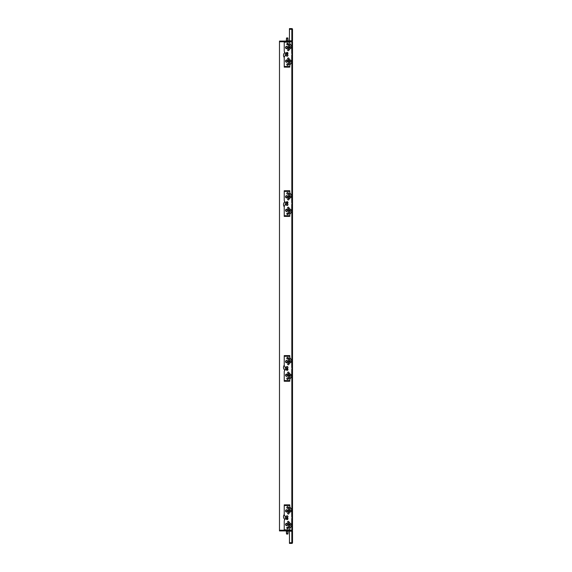 <?xml version="1.0" encoding="UTF-8"?>
<svg xmlns="http://www.w3.org/2000/svg" width="572" height="572" viewBox="0 0 572 572"><rect width="100%" height="100%" fill="white"/><g stroke="black" fill="none" stroke-linecap="round" stroke-linejoin="round"><path stroke-width="0.86" d="M284.928 52.467A3.589 3.589 0 0 0 284.241 57.515M285.321 54.476A1.959 1.959 0 0 0 285.171 55.749M284.928 201.723A3.589 3.589 0 0 0 284.241 206.771M285.321 203.732A1.959 1.959 0 0 0 285.171 205.005M284.241 365.229A3.589 3.589 0 0 0 284.928 370.277M285.171 366.995A1.959 1.959 0 0 0 285.321 368.268M286.379 369.24A1.959 1.959 0 0 0 287.787 369.24M284.241 514.485A3.589 3.589 0 0 0 284.928 519.533M285.171 516.251A1.959 1.959 0 0 0 285.321 517.524M286.379 518.497A1.959 1.959 0 0 0 287.787 518.497M287.787 202.76A1.959 1.959 0 0 0 286.379 202.76M287.787 53.503A1.959 1.959 0 0 0 286.379 53.503M284.234 41.763L279.486 41.763L279.486 530.237L284.234 530.237M289.797 530.237L292.514 530.237L292.514 41.763L292.106 41.763L292.106 530.237M292.106 41.763L289.797 41.763M288.038 532.954L287.902 534.041L286.543 534.041L286.408 532.954L288.038 532.954L288.038 531.402M287.001 528.406L288.252 528.406M288.116 530.916L288.116 531.402L286.329 531.402L286.329 530.916L279.486 530.916L279.486 530.509L281.524 530.509L281.524 530.916M292.514 542.721L289.461 542.721L289.461 531.188L292.514 531.188L292.514 542.721A0.679 0.679 0 0 1 291.834 543.4L289.461 543.4L289.461 542.992L292.106 542.721M281.524 530.509L291.834 530.509A0.679 0.679 0 0 1 292.514 531.188M286.329 530.509L286.329 530.916L292.106 531.188M284.777 530.509L284.777 530.916M288.038 39.046L286.408 39.046L286.543 37.959L287.902 37.959L288.038 40.598M288.252 43.594L287.001 43.594M281.524 41.084L281.524 41.491L279.486 41.491L279.486 41.084L286.329 41.084L286.329 40.598L288.116 40.598L288.116 41.084M289.117 67.139L284.234 67.139L284.234 57.665A1.902 1.902 0 0 1 284.777 56.328L284.777 56.328A1.902 1.902 0 0 0 285.321 54.998L285.321 53.625A1.902 1.902 0 0 0 284.777 52.295L284.777 52.295A1.902 1.902 0 0 1 284.234 50.965L284.234 41.491L291.834 41.491A0.679 0.679 0 0 0 292.514 40.812L291.834 40.812L291.834 29.279L292.514 29.279A0.679 0.679 0 0 0 291.834 28.6L289.461 28.6L289.461 29.008L292.106 29.279M286.329 41.491L286.329 41.084L292.106 40.812M292.514 40.812L292.514 29.279M284.234 41.491L281.524 41.491M284.777 41.491L284.777 41.084M291.834 29.279L289.461 29.279L289.461 40.812L291.834 40.812M287.087 366.573A0.844 0.844 0 0 1 287.923 367.41A0.844 0.844 0 0 1 287.087 368.254A0.844 0.844 0 0 1 286.243 367.41A0.844 0.844 0 0 1 287.087 366.573M287.087 366.709A0.708 0.708 0 0 0 286.379 367.41A0.708 0.708 0 0 0 287.087 368.118A0.708 0.708 0 0 0 287.795 367.41A0.708 0.708 0 0 0 287.087 366.709M288.624 362.126A1.63 1.63 0 0 0 289.89 362.126M289.253 359.788A0.844 0.844 0 0 1 290.097 360.632A0.844 0.844 0 0 1 289.253 361.468A0.844 0.844 0 0 1 288.417 360.632A0.844 0.844 0 0 1 289.253 359.788M289.253 359.924A0.708 0.708 0 0 0 288.553 360.632A0.708 0.708 0 0 0 289.253 361.332A0.708 0.708 0 0 0 289.961 360.632A0.708 0.708 0 0 0 289.253 359.924M288.624 375.697A1.63 1.63 0 0 0 289.89 375.697M289.253 373.359A0.844 0.844 0 0 1 290.097 374.195A0.844 0.844 0 0 1 289.253 375.039A0.844 0.844 0 0 1 288.417 374.195A0.844 0.844 0 0 1 289.253 373.359M289.253 373.495A0.708 0.708 0 0 0 288.553 374.195A0.708 0.708 0 0 0 289.253 374.903A0.708 0.708 0 0 0 289.961 374.195A0.708 0.708 0 0 0 289.253 373.495M288.309 363.384A0.708 0.708 0 0 0 287.602 364.085A0.708 0.708 0 0 0 288.309 364.793A0.708 0.708 0 0 0 289.01 364.085A0.708 0.708 0 0 0 288.309 363.384M288.309 372.065A0.708 0.708 0 0 0 287.602 372.772A0.708 0.708 0 0 0 288.309 373.48A0.708 0.708 0 0 0 289.01 372.772A0.708 0.708 0 0 0 288.309 372.065M290.748 360.939A0.708 0.708 0 0 0 290.047 361.647A0.708 0.708 0 0 0 290.748 362.355A0.708 0.708 0 0 0 291.455 361.647A0.708 0.708 0 0 0 290.748 360.939M290.748 374.51A0.708 0.708 0 0 0 290.047 375.218A0.708 0.708 0 0 0 290.748 375.918A0.708 0.708 0 0 0 291.455 375.218A0.708 0.708 0 0 0 290.748 374.51M289.253 358.294A0.708 0.708 0 0 0 288.553 359.002A0.708 0.708 0 0 0 289.253 359.702A0.708 0.708 0 0 0 289.961 359.002A0.708 0.708 0 0 0 289.253 358.294M289.253 377.155A0.708 0.708 0 0 0 288.553 377.863A0.708 0.708 0 0 0 289.253 378.564A0.708 0.708 0 0 0 289.961 377.863A0.708 0.708 0 0 0 289.253 377.155M289.253 377.062A0.829 0.829 0 0 1 288.431 376.233A0.829 0.829 0 0 1 289.253 375.404A0.829 0.829 0 0 1 290.083 376.233A0.829 0.829 0 0 1 289.253 377.062M289.253 363.492A0.829 0.829 0 0 1 288.431 362.662A0.829 0.829 0 0 1 289.253 361.833A0.829 0.829 0 0 1 290.083 362.662A0.829 0.829 0 0 1 289.253 363.492M287.63 357.428A0.829 0.829 0 0 1 288.452 358.251A0.829 0.829 0 0 1 287.63 359.08A0.829 0.829 0 0 1 286.801 358.251A0.829 0.829 0 0 1 287.63 357.428L286.865 357.936L287.308 359.016M287.63 377.777A0.829 0.829 0 0 1 288.452 378.607A0.829 0.829 0 0 1 287.63 379.436A0.829 0.829 0 0 1 286.801 378.607A0.829 0.829 0 0 1 287.63 377.777L286.865 378.285L287.308 379.372M286.679 360.846A0.801 0.801 0 0 0 285.878 361.647A0.801 0.801 0 0 0 286.679 362.448A0.801 0.801 0 0 0 287.48 361.647A0.801 0.801 0 0 0 286.679 360.846M286.679 374.417A0.801 0.801 0 0 0 285.878 375.218A0.801 0.801 0 0 0 286.679 376.018A0.801 0.801 0 0 0 287.48 375.218A0.801 0.801 0 0 0 286.679 374.417M287.087 368.718A0.729 0.729 0 0 0 286.35 369.448A0.729 0.729 0 0 0 287.087 370.184A0.729 0.729 0 0 0 287.816 369.448A0.729 0.729 0 0 0 287.087 368.718M287.087 368.296A0.879 0.879 0 0 1 286.2 367.41A0.879 0.879 0 0 1 287.087 366.53A0.879 0.879 0 0 1 287.966 367.41A0.879 0.879 0 0 1 287.087 368.296M287.087 370.327A0.879 0.879 0 0 1 286.2 369.448A0.879 0.879 0 0 1 287.087 368.568A0.879 0.879 0 0 1 287.966 369.448A0.879 0.879 0 0 1 287.087 370.327M286.679 362.784A1.137 1.137 0 0 1 285.535 361.647A1.137 1.137 0 0 1 286.679 360.503A1.137 1.137 0 0 1 287.816 361.647A1.137 1.137 0 0 1 286.679 362.784M286.679 376.355A1.137 1.137 0 0 1 285.535 375.218A1.137 1.137 0 0 1 286.679 374.074A1.137 1.137 0 0 1 287.816 375.218A1.137 1.137 0 0 1 286.679 376.355M287.63 379.436L288.395 378.929L287.945 377.842M287.63 359.08L288.395 358.572L287.945 357.493M289.117 381.252L284.234 381.252L284.234 380.573L289.797 380.573L289.797 379.215L291.727 376.569L291.763 369.262A1.087 1.087 0 0 0 291.97 368.618L291.97 368.239A1.087 1.087 0 0 0 291.763 367.603L291.727 360.296L289.797 357.643L289.797 355.605L284.234 355.605L284.234 365.079A1.902 1.902 0 0 0 284.777 366.416L284.777 366.409A1.902 1.902 0 0 1 285.321 367.746L285.321 369.119A1.902 1.902 0 0 1 284.777 370.449L284.777 370.449A1.902 1.902 0 0 0 284.234 371.779L284.234 380.573M289.797 380.573L289.797 381.252M288.052 381.252L286.393 381.252M287.087 515.83A0.844 0.844 0 0 1 287.923 516.666A0.844 0.844 0 0 1 287.087 517.51A0.844 0.844 0 0 1 286.243 516.666A0.844 0.844 0 0 1 287.087 515.83M287.087 515.965A0.708 0.708 0 0 0 286.379 516.666A0.708 0.708 0 0 0 287.087 517.374A0.708 0.708 0 0 0 287.795 516.666A0.708 0.708 0 0 0 287.087 515.965M288.624 511.382A1.63 1.63 0 0 0 289.89 511.382M289.253 509.044A0.844 0.844 0 0 1 290.097 509.888A0.844 0.844 0 0 1 289.253 510.724A0.844 0.844 0 0 1 288.417 509.888A0.844 0.844 0 0 1 289.253 509.044M289.253 509.18A0.708 0.708 0 0 0 288.553 509.888A0.708 0.708 0 0 0 289.253 510.589A0.708 0.708 0 0 0 289.961 509.888A0.708 0.708 0 0 0 289.253 509.18M288.624 524.953A1.63 1.63 0 0 0 289.89 524.953M289.253 522.615A0.844 0.844 0 0 1 290.097 523.452A0.844 0.844 0 0 1 289.253 524.295A0.844 0.844 0 0 1 288.417 523.452A0.844 0.844 0 0 1 289.253 522.615M289.253 522.751A0.708 0.708 0 0 0 288.553 523.452A0.708 0.708 0 0 0 289.253 524.159A0.708 0.708 0 0 0 289.961 523.452A0.708 0.708 0 0 0 289.253 522.751M288.309 512.641A0.708 0.708 0 0 0 287.602 513.349A0.708 0.708 0 0 0 288.309 514.049A0.708 0.708 0 0 0 289.01 513.349A0.708 0.708 0 0 0 288.309 512.641M288.309 521.321A0.708 0.708 0 0 0 287.602 522.029A0.708 0.708 0 0 0 288.309 522.736A0.708 0.708 0 0 0 289.01 522.029A0.708 0.708 0 0 0 288.309 521.321M290.748 510.195A0.708 0.708 0 0 0 290.047 510.903A0.708 0.708 0 0 0 290.748 511.611A0.708 0.708 0 0 0 291.455 510.903A0.708 0.708 0 0 0 290.748 510.195M290.748 523.766A0.708 0.708 0 0 0 290.047 524.474A0.708 0.708 0 0 0 290.748 525.175A0.708 0.708 0 0 0 291.455 524.474A0.708 0.708 0 0 0 290.748 523.766M289.253 507.55A0.708 0.708 0 0 0 288.553 508.258A0.708 0.708 0 0 0 289.253 508.966A0.708 0.708 0 0 0 289.961 508.258A0.708 0.708 0 0 0 289.253 507.55M289.253 526.412A0.708 0.708 0 0 0 288.553 527.119A0.708 0.708 0 0 0 289.253 527.82A0.708 0.708 0 0 0 289.961 527.119A0.708 0.708 0 0 0 289.253 526.412M289.253 526.319A0.829 0.829 0 0 1 288.431 525.489A0.829 0.829 0 0 1 289.253 524.66A0.829 0.829 0 0 1 290.083 525.489A0.829 0.829 0 0 1 289.253 526.319M289.253 512.748A0.829 0.829 0 0 1 288.431 511.919A0.829 0.829 0 0 1 289.253 511.089A0.829 0.829 0 0 1 290.083 511.919A0.829 0.829 0 0 1 289.253 512.748M287.63 506.685A0.829 0.829 0 0 1 288.452 507.507A0.829 0.829 0 0 1 287.63 508.336A0.829 0.829 0 0 1 286.801 507.507A0.829 0.829 0 0 1 287.63 506.685L286.865 507.192L287.308 508.272M287.63 527.034A0.829 0.829 0 0 1 288.452 527.863A0.829 0.829 0 0 1 287.63 528.692A0.829 0.829 0 0 1 286.801 527.863A0.829 0.829 0 0 1 287.63 527.034L286.865 527.541L287.308 528.628M286.679 510.102A0.801 0.801 0 0 0 285.878 510.903A0.801 0.801 0 0 0 286.679 511.704A0.801 0.801 0 0 0 287.48 510.903A0.801 0.801 0 0 0 286.679 510.102M286.679 523.673A0.801 0.801 0 0 0 285.878 524.474A0.801 0.801 0 0 0 286.679 525.275A0.801 0.801 0 0 0 287.48 524.474A0.801 0.801 0 0 0 286.679 523.673M287.087 517.975A0.729 0.729 0 0 0 286.35 518.704A0.729 0.729 0 0 0 287.087 519.44A0.729 0.729 0 0 0 287.816 518.704A0.729 0.729 0 0 0 287.087 517.975M287.087 517.553A0.879 0.879 0 0 1 286.2 516.666A0.879 0.879 0 0 1 287.087 515.787A0.879 0.879 0 0 1 287.966 516.666A0.879 0.879 0 0 1 287.087 517.553M287.087 519.583A0.879 0.879 0 0 1 286.2 518.704A0.879 0.879 0 0 1 287.087 517.824A0.879 0.879 0 0 1 287.966 518.704A0.879 0.879 0 0 1 287.087 519.583M286.679 512.04A1.137 1.137 0 0 1 285.535 510.903A1.137 1.137 0 0 1 286.679 509.766A1.137 1.137 0 0 1 287.816 510.903A1.137 1.137 0 0 1 286.679 512.04M286.679 525.611A1.137 1.137 0 0 1 285.535 524.474A1.137 1.137 0 0 1 286.679 523.33A1.137 1.137 0 0 1 287.816 524.474A1.137 1.137 0 0 1 286.679 525.611M287.63 528.692L288.395 528.185L287.945 527.098M287.63 508.336L288.395 507.829L287.945 506.749M289.797 529.829L289.797 528.471L291.727 525.825L291.763 518.518A1.087 1.087 0 0 0 291.97 517.874L291.97 517.496A1.087 1.087 0 0 0 291.763 516.859L291.727 509.552L289.797 506.899L289.797 504.861L284.234 504.861L284.234 514.335A1.902 1.902 0 0 0 284.777 515.672L284.777 515.672A1.902 1.902 0 0 1 285.321 517.002L285.321 518.375A1.902 1.902 0 0 1 284.777 519.705L284.777 519.705A1.902 1.902 0 0 0 284.234 521.035L284.234 529.829L289.797 529.829L289.797 530.509L284.234 530.509L284.234 529.829M287.087 54.49A0.844 0.844 0 0 1 287.923 55.334A0.844 0.844 0 0 1 287.087 56.17A0.844 0.844 0 0 1 286.243 55.334A0.844 0.844 0 0 1 287.087 54.49M287.087 54.626A0.708 0.708 0 0 0 286.379 55.334A0.708 0.708 0 0 0 287.087 56.035A0.708 0.708 0 0 0 287.795 55.334A0.708 0.708 0 0 0 287.087 54.626M289.89 47.047A1.63 1.63 0 0 0 288.624 47.047M289.253 47.705A0.844 0.844 0 0 1 290.097 48.549A0.844 0.844 0 0 1 289.253 49.385A0.844 0.844 0 0 1 288.417 48.549A0.844 0.844 0 0 1 289.253 47.705M289.253 47.841A0.708 0.708 0 0 0 288.553 48.549A0.708 0.708 0 0 0 289.253 49.249A0.708 0.708 0 0 0 289.961 48.549A0.708 0.708 0 0 0 289.253 47.841M289.89 60.618A1.63 1.63 0 0 0 288.624 60.618M289.253 61.276A0.844 0.844 0 0 1 290.097 62.112A0.844 0.844 0 0 1 289.253 62.956A0.844 0.844 0 0 1 288.417 62.112A0.844 0.844 0 0 1 289.253 61.276M289.253 61.411A0.708 0.708 0 0 0 288.553 62.112A0.708 0.708 0 0 0 289.253 62.82A0.708 0.708 0 0 0 289.961 62.112A0.708 0.708 0 0 0 289.253 61.411M288.309 49.264A0.708 0.708 0 0 0 287.602 49.971A0.708 0.708 0 0 0 288.309 50.679A0.708 0.708 0 0 0 289.01 49.971A0.708 0.708 0 0 0 288.309 49.264M288.309 57.951A0.708 0.708 0 0 0 287.602 58.651A0.708 0.708 0 0 0 288.309 59.359A0.708 0.708 0 0 0 289.01 58.651A0.708 0.708 0 0 0 288.309 57.951M290.748 46.825A0.708 0.708 0 0 0 290.047 47.526A0.708 0.708 0 0 0 290.748 48.234A0.708 0.708 0 0 0 291.455 47.526A0.708 0.708 0 0 0 290.748 46.825M290.748 60.389A0.708 0.708 0 0 0 290.047 61.097A0.708 0.708 0 0 0 290.748 61.805A0.708 0.708 0 0 0 291.455 61.097A0.708 0.708 0 0 0 290.748 60.389M289.253 44.18A0.708 0.708 0 0 0 288.553 44.881A0.708 0.708 0 0 0 289.253 45.588A0.708 0.708 0 0 0 289.961 44.881A0.708 0.708 0 0 0 289.253 44.18M289.253 63.034A0.708 0.708 0 0 0 288.553 63.742A0.708 0.708 0 0 0 289.253 64.45A0.708 0.708 0 0 0 289.961 63.742A0.708 0.708 0 0 0 289.253 63.034M289.253 47.34A0.829 0.829 0 0 1 288.431 46.511A0.829 0.829 0 0 1 289.253 45.681A0.829 0.829 0 0 1 290.083 46.511A0.829 0.829 0 0 1 289.253 47.34M289.253 60.911A0.829 0.829 0 0 1 288.431 60.081A0.829 0.829 0 0 1 289.253 59.252A0.829 0.829 0 0 1 290.083 60.081A0.829 0.829 0 0 1 289.253 60.911M287.63 44.966L288.438 44.294L287.63 43.308A0.829 0.829 0 0 1 288.452 44.137A0.829 0.829 0 0 1 287.63 44.966A0.829 0.829 0 0 1 286.801 44.137A0.829 0.829 0 0 1 287.63 43.308L286.815 43.972L287.308 44.902M287.63 63.664A0.829 0.829 0 0 1 288.452 64.493A0.829 0.829 0 0 1 287.63 65.315A0.829 0.829 0 0 1 286.801 64.493A0.829 0.829 0 0 1 287.63 63.664L286.865 64.171L287.308 65.251M286.679 46.725A0.801 0.801 0 0 0 285.878 47.526A0.801 0.801 0 0 0 286.679 48.327A0.801 0.801 0 0 0 287.48 47.526A0.801 0.801 0 0 0 286.679 46.725M286.679 60.296A0.801 0.801 0 0 0 285.878 61.097A0.801 0.801 0 0 0 286.679 61.898A0.801 0.801 0 0 0 287.48 61.097A0.801 0.801 0 0 0 286.679 60.296M287.087 52.56A0.729 0.729 0 0 0 286.35 53.296A0.729 0.729 0 0 0 287.087 54.025A0.729 0.729 0 0 0 287.816 53.296A0.729 0.729 0 0 0 287.087 52.56M287.087 54.176A0.879 0.879 0 0 1 286.2 53.296A0.879 0.879 0 0 1 287.087 52.417A0.879 0.879 0 0 1 287.966 53.296A0.879 0.879 0 0 1 287.087 54.176M287.087 56.213A0.879 0.879 0 0 1 286.2 55.334A0.879 0.879 0 0 1 287.087 54.447A0.879 0.879 0 0 1 287.966 55.334A0.879 0.879 0 0 1 287.087 56.213M286.679 48.67A1.137 1.137 0 0 1 285.535 47.526A1.137 1.137 0 0 1 286.679 46.389A1.137 1.137 0 0 1 287.816 47.526A1.137 1.137 0 0 1 286.679 48.67M286.679 62.234A1.137 1.137 0 0 1 285.535 61.097A1.137 1.137 0 0 1 286.679 59.96A1.137 1.137 0 0 1 287.816 61.097A1.137 1.137 0 0 1 286.679 62.234M287.63 65.315L288.395 64.808L287.945 63.728M284.234 66.459L289.797 66.459L289.797 65.101L291.727 62.448L291.763 55.141A1.087 1.087 0 0 0 291.97 54.504L291.97 54.126A1.087 1.087 0 0 0 291.763 53.482L291.727 46.175L289.797 43.529L289.797 41.491M289.797 66.459L289.797 67.139M288.052 67.139L286.393 67.139M287.087 203.746A0.844 0.844 0 0 1 287.923 204.59A0.844 0.844 0 0 1 287.087 205.427A0.844 0.844 0 0 1 286.243 204.59A0.844 0.844 0 0 1 287.087 203.746M287.087 203.882A0.708 0.708 0 0 0 286.379 204.59A0.708 0.708 0 0 0 287.087 205.291A0.708 0.708 0 0 0 287.795 204.59A0.708 0.708 0 0 0 287.087 203.882M289.89 196.303A1.63 1.63 0 0 0 288.624 196.303M289.253 196.961A0.844 0.844 0 0 1 290.097 197.805A0.844 0.844 0 0 1 289.253 198.641A0.844 0.844 0 0 1 288.417 197.805A0.844 0.844 0 0 1 289.253 196.961M289.253 197.097A0.708 0.708 0 0 0 288.553 197.805A0.708 0.708 0 0 0 289.253 198.505A0.708 0.708 0 0 0 289.961 197.805A0.708 0.708 0 0 0 289.253 197.097M289.89 209.874A1.63 1.63 0 0 0 288.624 209.874M289.253 210.532A0.844 0.844 0 0 1 290.097 211.368A0.844 0.844 0 0 1 289.253 212.212A0.844 0.844 0 0 1 288.417 211.368A0.844 0.844 0 0 1 289.253 210.532M289.253 210.668A0.708 0.708 0 0 0 288.553 211.368A0.708 0.708 0 0 0 289.253 212.076A0.708 0.708 0 0 0 289.961 211.368A0.708 0.708 0 0 0 289.253 210.668M288.309 198.52A0.708 0.708 0 0 0 287.602 199.228A0.708 0.708 0 0 0 288.309 199.935A0.708 0.708 0 0 0 289.01 199.228A0.708 0.708 0 0 0 288.309 198.52M288.309 207.207A0.708 0.708 0 0 0 287.602 207.915A0.708 0.708 0 0 0 288.309 208.616A0.708 0.708 0 0 0 289.01 207.915A0.708 0.708 0 0 0 288.309 207.207M290.748 196.082A0.708 0.708 0 0 0 290.047 196.782A0.708 0.708 0 0 0 290.748 197.49A0.708 0.708 0 0 0 291.455 196.782A0.708 0.708 0 0 0 290.748 196.082M290.748 209.645A0.708 0.708 0 0 0 290.047 210.353A0.708 0.708 0 0 0 290.748 211.061A0.708 0.708 0 0 0 291.455 210.353A0.708 0.708 0 0 0 290.748 209.645M289.253 193.436A0.708 0.708 0 0 0 288.553 194.137A0.708 0.708 0 0 0 289.253 194.845A0.708 0.708 0 0 0 289.961 194.137A0.708 0.708 0 0 0 289.253 193.436M289.253 212.298A0.708 0.708 0 0 0 288.553 212.998A0.708 0.708 0 0 0 289.253 213.706A0.708 0.708 0 0 0 289.961 212.998A0.708 0.708 0 0 0 289.253 212.298M289.253 196.596A0.829 0.829 0 0 1 288.431 195.767A0.829 0.829 0 0 1 289.253 194.938A0.829 0.829 0 0 1 290.083 195.767A0.829 0.829 0 0 1 289.253 196.596M289.253 210.167A0.829 0.829 0 0 1 288.431 209.338A0.829 0.829 0 0 1 289.253 208.508A0.829 0.829 0 0 1 290.083 209.338A0.829 0.829 0 0 1 289.253 210.167M287.63 192.564A0.829 0.829 0 0 1 288.452 193.393A0.829 0.829 0 0 1 287.63 194.223A0.829 0.829 0 0 1 286.801 193.393A0.829 0.829 0 0 1 287.63 192.564L286.815 193.229L287.308 194.158M287.63 212.92A0.829 0.829 0 0 1 288.452 213.749A0.829 0.829 0 0 1 287.63 214.572A0.829 0.829 0 0 1 286.801 213.749A0.829 0.829 0 0 1 287.63 212.92L286.815 213.585L287.308 214.507M286.679 195.982A0.801 0.801 0 0 0 285.878 196.782A0.801 0.801 0 0 0 286.679 197.583A0.801 0.801 0 0 0 287.48 196.782A0.801 0.801 0 0 0 286.679 195.982M286.679 209.552A0.801 0.801 0 0 0 285.878 210.353A0.801 0.801 0 0 0 286.679 211.154A0.801 0.801 0 0 0 287.48 210.353A0.801 0.801 0 0 0 286.679 209.552M287.087 201.816A0.729 0.729 0 0 0 286.35 202.552A0.729 0.729 0 0 0 287.087 203.282A0.729 0.729 0 0 0 287.816 202.552A0.729 0.729 0 0 0 287.087 201.816M287.087 203.432A0.879 0.879 0 0 1 286.2 202.552A0.879 0.879 0 0 1 287.087 201.673A0.879 0.879 0 0 1 287.966 202.552A0.879 0.879 0 0 1 287.087 203.432M287.087 205.47A0.879 0.879 0 0 1 286.2 204.59A0.879 0.879 0 0 1 287.087 203.703A0.879 0.879 0 0 1 287.966 204.59A0.879 0.879 0 0 1 287.087 205.47M286.679 197.926A1.137 1.137 0 0 1 285.535 196.782A1.137 1.137 0 0 1 286.679 195.645A1.137 1.137 0 0 1 287.816 196.782A1.137 1.137 0 0 1 286.679 197.926M286.679 211.497A1.137 1.137 0 0 1 285.535 210.353A1.137 1.137 0 0 1 286.679 209.216A1.137 1.137 0 0 1 287.816 210.353A1.137 1.137 0 0 1 286.679 211.497M287.63 214.572L288.395 213.427M287.63 194.223L288.317 193.858L288.395 193.071M289.117 216.395L284.234 216.395L284.234 215.715L289.797 215.715L289.797 214.357L291.727 211.704L291.763 204.397A1.087 1.087 0 0 0 291.97 203.761L291.97 203.382A1.087 1.087 0 0 0 291.763 202.738L291.727 195.431L289.797 192.785L289.797 190.748L284.234 190.748L284.234 200.221A1.902 1.902 0 0 0 284.777 201.551L284.777 201.551A1.902 1.902 0 0 1 285.321 202.881L285.321 204.254A1.902 1.902 0 0 1 284.777 205.591L284.777 205.584A1.902 1.902 0 0 0 284.234 206.921L284.234 215.715M289.797 215.715L289.797 216.395M288.052 216.395L286.393 216.395M291.834 41.763L291.834 53.596M291.834 55.026L291.834 202.853M291.834 204.283L291.834 367.717M291.834 369.147L291.834 516.974M291.834 518.404L291.834 530.237M291.834 531.188L291.834 542.721M284.234 356.284L289.797 356.284M284.234 505.541L289.797 505.541M284.234 42.171L289.797 42.171M284.234 191.427L289.797 191.427M286.408 531.402L286.408 532.954M286.408 40.598L286.408 39.046"/></g></svg>
